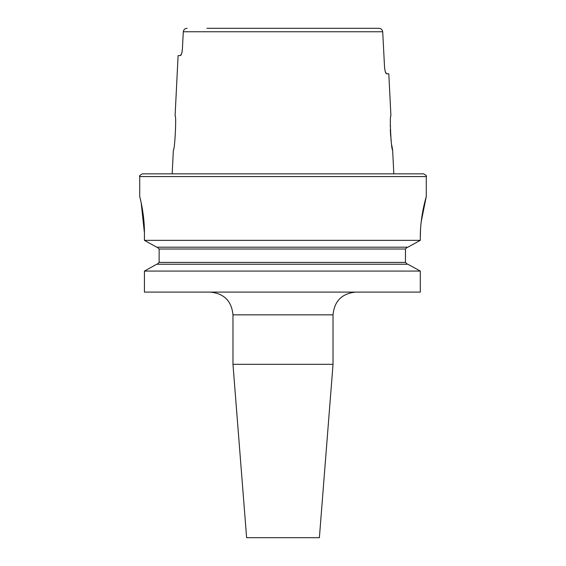 <?xml version="1.0" encoding="UTF-8"?>
<svg xmlns="http://www.w3.org/2000/svg" width="566" height="566" viewBox="0 0 566 566"><rect width="100%" height="100%" fill="white"/><g stroke="black" fill="none" stroke-linecap="round" stroke-linejoin="round"><path stroke-width="0.85" d="M333.027 364.327L232.973 364.327L246.613 537.7L319.387 537.7L333.027 364.327L333.027 314.838L232.973 314.838C231.621 301.027 224.044 293.443 210.227 292.098M232.973 364.327L232.973 314.838M175.085 115.853C176.613 114.856 174.767 151.058 173.373 149.962C174.767 151.044 176.613 114.848 175.085 115.853L178.106 55.588L180.37 55.588L181.608 53.614M385.375 71.939L386.557 73.785L388.807 73.785L390.915 115.853C389.387 114.841 391.233 151.058 392.627 149.962L391.707 144.974M391.325 142.413L390.95 139.42M390.646 136.286L390.307 129.536M390.292 126.416L390.363 123.466M141.189 202.819L144.429 232.973C144.542 213.432 139.576 196.147 139.731 196.586L139.731 176.571L426.269 176.571C427.047 176.125 426.141 175.219 423.538 173.84L142.462 173.84C139.859 175.219 138.953 176.125 139.731 176.571M386.557 73.785C385.602 73.417 384.93 71.146 384.533 66.958L382.701 31.76C382.361 29.609 381.102 28.463 378.916 28.3L359.092 28.3M206.908 28.3L378.916 28.3M187.084 28.3C184.905 28.463 183.639 29.616 183.299 31.76L182.408 48.768C182.019 52.942 181.339 55.22 180.37 55.588M407.364 264.237L405.447 262.419L405.447 249.005L407.364 247.179M405.447 262.419L159.124 262.419L157.228 264.237L159.124 262.419L159.124 249.005L157.228 247.186M156.704 247.186L144.429 240.352L156.704 247.186L407.895 247.186L420.297 240.352L420.297 237.515C420.163 215.519 426.467 196.133 426.269 196.586C426.474 196.14 420.17 215.434 420.297 237.515L420.545 229.308M144.429 232.973L144.429 240.352L420.297 240.352L407.895 247.186M426.269 176.571L426.269 196.586L421.196 221.794M144.429 292.098L420.297 292.098L420.297 271.072L407.895 264.237L420.297 271.072L144.429 271.072L156.704 264.237L144.429 271.072L144.429 292.098M157.228 247.179L159.124 249.005L405.447 249.005L407.364 247.186M156.704 264.237L407.895 264.237M140.41 199.366L141.16 202.685M181.884 52.596L182.118 51.428M182.132 51.379L182.408 48.768M183.299 31.76L382.701 31.76M392.627 149.962L393.823 173.84M173.373 149.962L172.177 173.84M333.027 314.838C334.379 301.027 341.956 293.443 355.773 292.098"/></g></svg>

